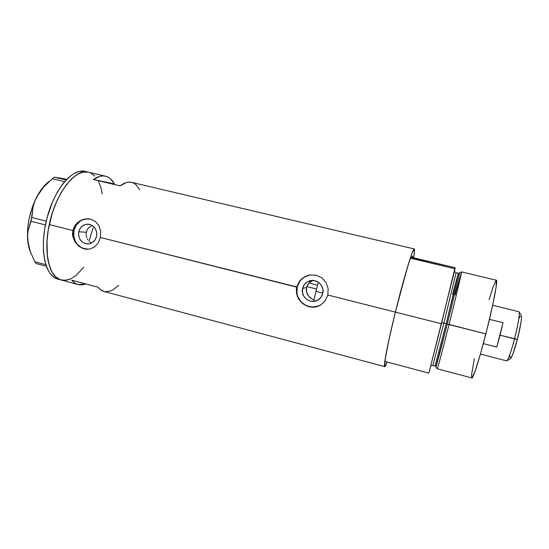 <?xml version="1.0" encoding="UTF-8"?>
<svg xmlns="http://www.w3.org/2000/svg" width="549" height="549" viewBox="0 0 549 549"><rect width="100%" height="100%" fill="white"/><g stroke="black" fill="none" stroke-linecap="round" stroke-linejoin="round"><path stroke-width="0.82" d="M306.328 289.81L306.596 287.504L306.61 292.095L306.328 289.81M307.399 294.271L306.61 292.095L308.662 296.22L307.399 294.271M310.315 297.846L308.662 296.22L312.285 299.081L310.315 297.846M314.076 299.754L312.285 299.081L314.076 299.754M302.602 288.41L306.596 287.504L302.602 288.41L304.29 284.711L307.248 281.96L311.036 280.566L315.078 280.752L318.756 282.502L321.508 285.535L322.908 289.398L322.743 293.502C322.043 296.261 320.506 298.395 318.139 299.919C310.775 304.956 300.138 297.03 302.602 288.41C303.542 284.897 305.676 282.461 309.005 281.102C316.341 277.972 324.946 285.706 322.743 293.502L321.041 297.215L318.063 299.967L314.261 301.339L310.226 301.127L306.568 299.37L303.837 296.336L302.444 292.493L302.602 288.41M315.469 300.969L316.512 300.735M89.789 241.951L91.429 243.063L89.789 241.951M87.964 239.975L87.25 238.815L87.964 239.975M86.694 237.573L86.111 234.924L86.694 237.573M86.296 232.234L86.111 234.924L86.296 232.234L87.236 229.715L88.849 227.574L92.17 225.413L88.849 227.574L87.236 229.715L86.296 232.234L78.754 231.788L86.296 232.234M96.59 236.296C95.245 241.052 92.28 243.598 87.696 243.928C81.149 242.946 78.164 238.897 78.754 231.788L80.223 228.274L82.817 225.639L86.159 224.273L89.727 224.39L92.994 225.982L95.444 228.803L96.706 232.426L96.59 236.296L95.107 239.817L92.493 242.452L89.144 243.804L85.575 243.667L82.329 242.061L79.893 239.24L78.637 235.638L78.754 231.788C80.188 226.799 83.331 224.253 88.169 224.15C94.421 225.406 97.228 229.455 96.59 236.296M88.108 218.777L82.679 219.765L80.209 221.096L76.208 225.165L73.957 230.573C71.775 239.597 78.761 249.342 87.428 249.28L81.842 247.901L77.382 244.422L75.707 242.054L73.779 236.495L73.957 230.573L72.825 230.505L73.957 230.573C76.201 222.784 81.115 218.859 88.691 218.811L88.691 218.811M72.502 233.476L73.751 227.657L77.189 222.839L82.178 219.724L87.854 218.756L90.654 219.14L95.574 221.59L99.046 225.907L100.7 231.472L100.398 237.477L98.209 242.953L94.469 247.016L89.624 249.088L84.237 248.869L79.09 246.377L75.035 242.027L72.784 236.461L72.825 230.505L49.273 224.541L72.825 230.505L75.227 225.083L79.536 221.041L84.999 218.955L90.654 219.14L95.574 221.59L99.046 225.907L100.7 231.472L100.398 237.477L297.187 287.038C293.832 298.992 306.994 310.926 318.379 306.129L312.01 307.104L305.965 305.553L300.955 301.785L297.723 296.385L296.94 293.324L297.187 287.038L296.686 287.141L299.349 281.411L301.49 279.043L306.918 275.763L310.007 274.967L316.313 275.241L321.954 277.945L326.079 282.639L328.137 288.637L327.835 295.026L325.221 300.777L320.74 304.956L315.009 307.015L308.819 306.658L303.11 303.954L298.78 299.322L296.508 293.441L296.686 287.141L100.398 237.477L98.209 242.953L94.469 247.016L89.624 249.088L84.237 248.869L79.09 246.377L75.035 242.027L72.784 236.461L72.502 233.476M313.733 301.401L315.97 291.354L322.839 293.091L315.97 291.354L313.795 301.106M89.013 241.231L93.179 227.732M327.835 295.026L395.369 312.113C403.803 277.732 413.013 247.4 414.269 248.951C414.783 249.205 414.57 252.163 413.63 257.824L412.773 257.906L412.519 255.971L411.249 258.051L412.553 255.978L412.773 257.906L455.025 267.679L455.073 268.811L410.288 258.14C406.123 270.883 401.154 288.877 395.369 312.113L327.835 295.026L325.221 300.777L320.74 304.956L317.981 306.28L311.907 307.145L305.848 305.58L300.735 301.847L297.359 296.501L296.275 290.284L296.686 287.141L299.349 281.411L304.043 277.142L310.007 274.967L316.313 275.241L321.954 277.945L326.079 282.639L328.137 288.637L327.835 295.026M85.15 171.398L88.423 172.166C75.412 167.994 55.627 192.925 49.273 224.541C43.055 252.814 49.321 277.835 61.371 280.059C48.696 277.444 42.76 250.021 50.247 220.314C57.583 190.578 75.789 168.817 88.3 172.139L105.552 176.202C109.148 177.107 112.106 179.66 114.412 183.86L93.412 179.523C97.797 176.449 101.846 175.337 105.552 176.202M139.714 189.858L136.07 184.8L133.874 183.215L131.451 182.302L128.837 182.103L126.05 182.625L120.135 185.871L93.412 179.523L114.412 183.86L110.418 178.748L108.043 177.128L105.435 176.174L102.636 175.927L99.671 176.394L93.412 179.523L120.135 185.871C124.3 182.707 128.102 181.527 131.561 182.33L414.269 248.951L414.481 251.552L413.63 257.824L455.025 267.679L441.437 323.766L395.369 312.113L407.53 266.944L411.935 253.439L414.248 248.951M387.127 362.011C385.974 365.092 385.192 366.636 384.76 366.643C383.12 367.329 387.738 342.967 395.369 312.113C389.756 335.137 386.235 351.566 384.828 361.4L428.879 373.135L455.073 268.811L410.288 258.14L403.446 281.15L395.369 312.113L441.437 323.766L428.879 373.135L384.828 361.4L388.507 341.752L395.369 312.113L389.817 335.741L385.391 357.728L384.629 366.554L385.35 366.059L387.127 362.011M71.768 280.189L98.079 287.209C99.856 289.529 101.894 290.963 104.186 291.526L100.144 289.412L98.079 287.209L71.768 280.189C73.717 282.529 75.92 284.005 78.377 284.615L85.864 283.95L81.945 284.883L79.145 284.773L76.489 283.957L74.019 282.426L71.768 280.189M49.273 224.541L52.23 213.259L56.183 202.567L60.939 192.939L66.264 184.807L71.912 178.5L77.622 174.225L83.153 172.105L88.3 172.139L84.889 171.336L88.3 172.139L83.153 172.105L77.622 174.225L71.912 178.5L66.264 184.807L60.939 192.939L56.183 202.567L52.23 213.259L48.209 230.237L49.273 224.541M90.66 172.942L94.874 176.023L90.66 172.942M98.305 180.923L100.851 187.394L102.286 193.975L100.851 187.394L98.305 180.923M65.091 280.374L70.347 279.022L75.707 275.735L83.736 267.349L75.707 275.735L70.347 279.022L67.692 279.949L62.565 280.292L60.143 279.681L55.71 276.888L51.99 272.016L50.46 268.838L48.154 261.125L47.413 256.664L46.974 241.409L48.209 230.237L46.974 241.409L46.967 251.854L48.154 261.125L50.46 268.838L51.99 272.016L55.71 276.888L60.143 279.681L65.091 280.374L61.371 280.059L77.965 284.506M104.9 291.67L110.253 291.094L113.067 289.783L118.762 285.288M304.331 277.094L310.247 274.932L307.838 275.488C302.286 277.451 298.738 281.301 297.187 287.038L299.775 281.342L301.84 278.995M307.392 285.322L306.596 287.504L308.675 283.387L307.392 285.322M310.37 281.788L308.675 283.387L312.381 280.608L310.37 281.788M312.752 280.45L312.381 280.608M85.013 171.363L84.889 171.336C72.276 167.994 53.974 189.7 46.644 219.408C39.164 249.081 45.21 276.511 57.988 279.16L60.946 279.949M49.705 180.998C45.066 184.231 40.818 189.426 36.955 196.583C29.742 210.94 26.668 225.577 27.724 240.503L30.168 251.216L34.8 261.756L45.793 264.666L34.8 261.756L36.062 263.534L46.329 266.251L36.062 263.534L34.8 261.756L30.168 251.216L28.617 245.87L27.724 240.503L27.587 235.37L28.157 230.443L31.053 221.295L45.409 224.932L31.053 221.295L33.077 206.994L34.628 201.764L36.955 196.583L39.967 191.704L43.618 187.099L52.333 178.72L64.569 181.657L52.333 178.72L54.31 177.183L66.642 179.365L60.363 178.102L62.97 178.981M48.511 181.87L42.465 188.019L39.617 192.033L34.532 201.593L32.412 206.952L29.207 218.33L28.198 224.116L27.615 229.811L27.724 240.503C28.212 245.348 29.227 249.472 30.778 252.89L28.418 245.293L27.587 235.37L28.157 230.443L31.842 217.534L46.226 221.158L31.842 217.534L33.077 206.994L34.628 201.764L36.955 196.583L43.618 187.099M52.333 178.72L54.31 177.183L66.052 179.99L54.31 177.183L60.363 178.102L57.57 177.945M84.889 171.336L79.708 171.288L74.136 173.402L68.385 177.656L62.71 183.956L57.364 192.075L52.594 201.682L47.022 217.96L44.613 229.324L43.398 240.483L43.412 250.927L44.627 260.199L46.967 267.912L50.295 273.779L54.433 277.636L59.196 279.386M411.249 258.051L412.553 255.978L412.773 257.906L410.288 258.14L412.773 257.906L412.519 255.971L411.249 258.051M318.29 282.172L315.97 291.354L318.29 282.172M459.472 272.812C460.316 270.726 454.332 295.863 447.236 324.034L449.02 324.603C456.336 295.609 462.423 269.765 461.483 271.947L459.513 272.791M456.095 272.75L443.846 323.1L441.705 322.709L443.846 323.1L432.859 365.462L435.062 366.046L446.186 323.697L447.236 324.034C443.256 339.975 434.458 373.951 436.057 365.799M435.899 367.034L437.23 368.702C437.045 370.836 442.446 350.749 449.02 324.603L485.858 333.916C493.132 305.615 498.094 279.661 496.344 280.21L461.531 271.899C462.114 271.089 456.102 296.535 449.02 324.603C442.672 349.85 437.361 369.69 437.244 368.784L471.845 377.945C472.991 379.133 479.38 359.375 485.858 333.916L446.186 323.697L458.312 273.278L452.602 294.381M455.142 294.998L461.531 271.899M435.062 366.046L446.186 323.697C449.892 309.066 458.552 273.869 458.312 273.278L456.102 272.75L443.846 323.1L446.186 323.697L443.846 323.1L432.859 365.462L430.766 365.86M496.392 280.23L496.124 286.969L492.796 304.551L487.141 328.817L480.684 353.172L475.187 370.959L472.037 377.918L471.55 376.401L471.817 373.19L474.343 358.737M489.077 299.644L492.968 287.347L496.083 280.306M459.101 273.876C461.736 265.297 451.456 307.447 447.236 324.034L435.858 366.986M480.416 354.098L506.583 360.851C508.141 360.158 510.79 352.829 514.53 338.87L500.084 335.226L496.776 347.05L503.028 322.73L489.447 319.353L503.028 322.73L500.084 335.226L517.378 339.33C520.541 326.593 521.886 318.681 521.399 315.586L519.155 312.01C519.67 315.449 518.132 324.404 514.53 338.87C518.174 324.898 520.267 311.647 518.908 311.702L519.155 312.01M306.864 286.592L316.533 289.028L306.864 286.592M309.012 283.01L317.507 285.144M496.776 347.05L483.319 343.612L496.776 347.05L503.028 322.73L496.776 347.05M521.248 315.346L521.529 317.672L520.898 323.038L517.378 339.33L512.841 354.187L510.405 358.744M509.904 357.605L509.932 355.869M519.327 318.043L520.143 316.354M514.53 338.87C511.208 351.367 508.676 358.655 506.94 360.727L510.604 358.627C512.19 356.768 514.44 350.337 517.378 339.33L514.53 338.87M384.712 366.629L104.186 291.526M88.54 224.184L88.169 224.15M312.491 280.45L309.005 281.102M435.069 366.046L435.817 366.492M456.102 272.75L454.428 271.467M458.312 273.278L459.204 273.203M492.645 305.265L518.908 311.702"/></g></svg>
